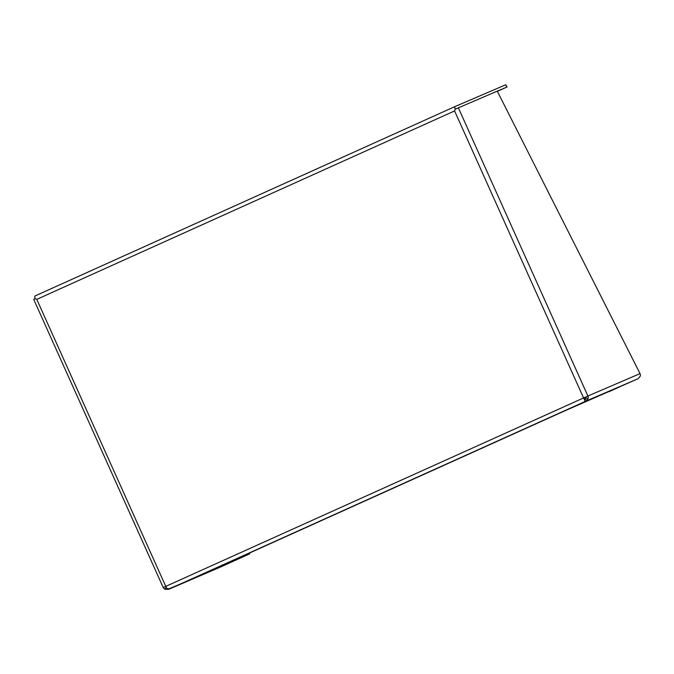 <?xml version="1.0" encoding="UTF-8"?>
<svg xmlns="http://www.w3.org/2000/svg" width="674" height="674" viewBox="0 0 674 674"><rect width="100%" height="100%" fill="white"/><g stroke="black" fill="none" stroke-linecap="round" stroke-linejoin="round"><path stroke-width="1.01" d="M218.401 567.003L211.594 570.036L218.401 567.003M548.602 418.091L541.795 421.115L548.602 418.091M236.229 559.816L225.723 564.542L236.229 559.816M619.49 386.96L608.984 391.695L619.49 386.96M584.198 397.677L587.888 396.017L584.198 397.677L584.712 399.884M166.099 587.062A1.289 1.238 66.8 0 1 165.585 586.473L166.402 586.102M585.647 397.028A1.289 1.238 66.8 0 1 585.731 397.854L588.149 398.469A3.842 3.699 66.8 0 0 587.888 396.017L458.371 107.832L455.236 109.23L454.579 110.94L455.236 109.23A3.842 1.036 -114.3 0 1 455.076 106.517L35.023 295.962A3.842 1.036 -114.3 0 0 35.174 298.666L36.784 299.357L454.579 110.94L583.566 397.946A3.842 1.036 -114.3 0 0 584.72 400.002L584.729 401.653L561.737 412.218L210.659 570.549L169.646 588.857L166.925 588.419A3.842 1.036 65.7 0 1 165.77 586.372L163.218 587.534L165.77 586.372L36.784 299.357L35.174 298.675L33.7 299.349L163.218 587.534M497.361 91.378L507.016 86.997L497.269 91.184M166.133 587.113L165.004 589.303A3.842 3.699 66.8 0 1 163.344 587.484M35.023 295.962L455.076 106.517A3.842 1.036 -114.3 0 1 455.085 106.517L505.77 84.755L506.814 87.081M507.016 86.997L505.77 84.755M458.371 107.832L497.244 91.142L640.039 373.623A3.842 3.699 66.8 0 1 640.3 376.075L638.168 378.678L563.472 411.443L586.473 400.878L585.428 398.553L584.628 398.915M585.731 397.854L585.428 398.553M168.542 589L220.373 567.104L168.677 589.303L165.004 589.303M588.149 398.469L586.473 400.878L638.168 378.678M168.677 589.303L209.681 570.988L249.683 553.834L220.373 567.104M169.646 588.857L584.729 401.653M583.566 397.946L165.77 586.372M587.888 396.017L640.039 373.623M249.161 553.194L249.481 553.918M249.683 553.834L249.355 553.101"/></g></svg>
